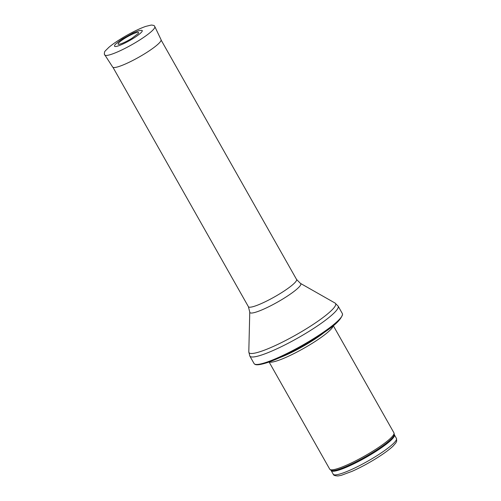 <?xml version="1.0" encoding="UTF-8"?>
<svg xmlns="http://www.w3.org/2000/svg" width="501" height="501" viewBox="0 0 501 501"><rect width="100%" height="100%" fill="white"/><g stroke="black" fill="none" stroke-linecap="round" stroke-linejoin="round"><path stroke-width="0.75" d="M333.297 325.663L393.936 432.839A36.886 5.749 150.5 0 1 394.049 433.158A36.886 5.749 150.5 0 1 364.659 456.01A36.886 5.749 150.5 0 1 329.94 469.424A36.886 5.749 150.5 0 1 329.727 469.168L269.087 361.991M333.152 325.782A36.886 5.749 150.5 0 1 303.756 348.352A36.886 5.749 150.5 0 1 269.269 361.929M342.365 313.595A50.72 7.903 150.5 0 1 342.534 314.29A50.72 7.903 150.5 0 1 302.109 345.446A50.72 7.903 150.5 0 1 254.583 364.052A50.72 7.903 150.5 0 1 254.07 363.544L249.842 356.073A50.72 7.903 150.5 0 0 297.882 337.975A50.72 7.903 150.5 0 0 338.137 306.117L342.365 313.595M138.207 33.523A11.755 1.829 -29.5 0 0 127.448 36.736A11.755 1.829 -29.5 0 0 119.15 44.301L121.292 43.693C124.417 42.51 127.968 40.706 131.932 38.276L138.207 33.523M133.066 38.521A15.882 2.474 -29.5 0 0 133.792 38.07A15.882 2.474 -29.5 0 0 141.645 30.31L138.758 30.724L133.485 32.784L122.282 38.99C117.009 42.673 114.46 44.877 114.629 45.597A15.882 2.474 -29.5 0 0 133.066 38.521M396.448 438.45A36.31 5.655 150.5 0 1 367.628 461.258A36.31 5.655 150.5 0 1 333.24 474.209L331.192 470.596A36.31 5.655 150.5 0 0 365.586 457.638A36.31 5.655 150.5 0 0 394.406 434.837L396.448 438.45L396.704 441.13L395.884 442.865L393.066 446.103C389.571 449.41 384.417 453.223 377.597 457.557C368.993 462.974 360.52 467.546 352.178 471.284L341.363 475.299L338.037 475.95C334.969 475.856 333.372 475.274 333.24 474.209M394.406 434.837L394.249 434.405A36.448 5.68 150.5 0 1 365.21 456.981A36.448 5.68 150.5 0 1 330.904 470.239L331.192 470.596M324.253 332.445A36.341 5.661 150.5 0 1 279.558 357.733M319.951 335.376A36.31 5.655 150.5 0 1 284.286 355.553M300.475 283.397A29.258 4.559 150.5 0 1 277.573 302.078A29.258 4.559 150.5 0 1 249.761 312.085L248.402 306.706A27.668 4.309 150.5 0 0 274.604 296.836A27.668 4.309 150.5 0 0 296.561 279.458L300.475 283.397L335.056 303.055A49.768 7.753 150.5 0 1 296.104 334.831A49.768 7.753 150.5 0 1 248.803 351.852L249.842 356.073M154.822 26.603L161.065 39.711A27.799 4.334 150.5 0 1 145.083 53.507A27.799 4.334 150.5 0 1 145.021 53.544A27.799 4.334 150.5 0 1 112.681 67.084L104.296 54.089C104.903 50.933 103.425 52.768 108.886 47.319C113.163 43.731 118.937 39.855 126.202 35.684C133.648 31.469 140.13 28.382 145.641 26.428L151.258 25.05C155.442 25.476 153.976 25.983 154.822 26.603A28.82 4.49 150.5 0 1 138.188 40.95A28.82 4.49 150.5 0 1 104.665 54.985M394.249 434.405L394.049 433.158M330.904 470.239L329.94 469.424M342.534 314.29C341.394 318.937 335.877 324.585 325.982 331.23C315.11 338.914 302.923 346.185 289.415 353.042C280.754 357.388 273.327 360.595 267.127 362.668C259.981 364.91 255.804 365.373 254.583 364.052M335.056 303.055L338.137 306.117M249.761 312.085L248.803 351.852M296.561 279.458L161.134 40.093M248.402 306.706L112.975 67.341"/></g></svg>
